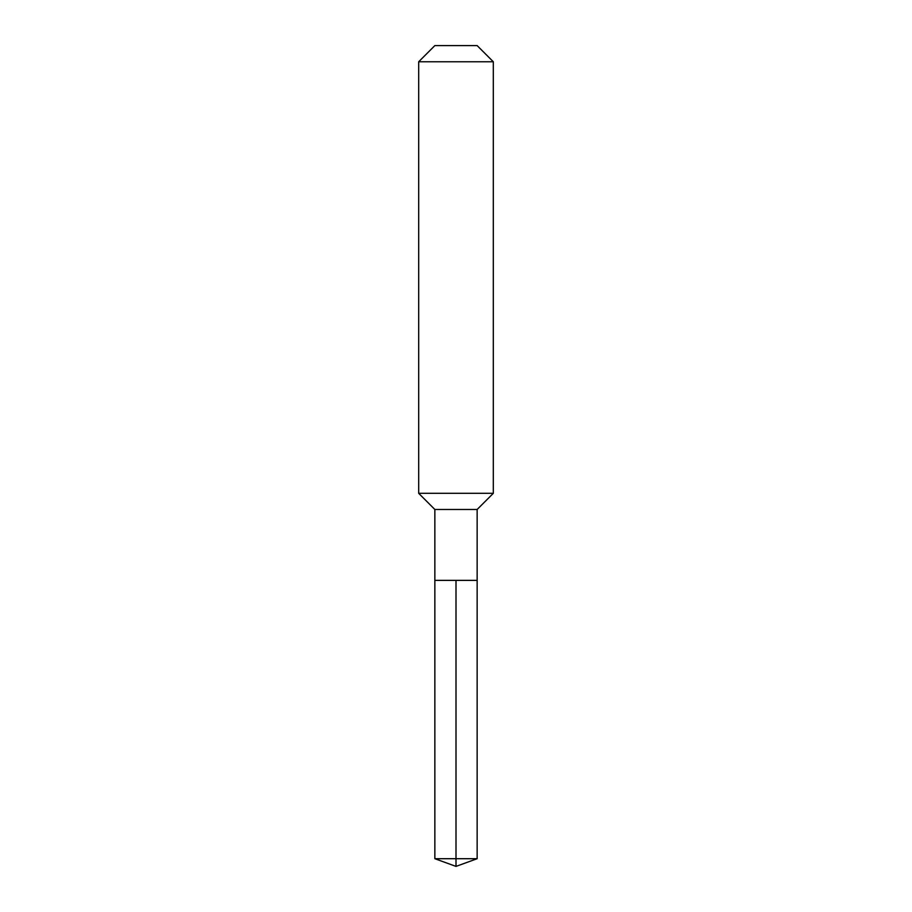 <?xml version="1.0" encoding="UTF-8"?>
<svg xmlns="http://www.w3.org/2000/svg" width="912" height="912" viewBox="0 0 912 912"><rect width="100%" height="100%" fill="white"/><g stroke="black" fill="none" stroke-linecap="round" stroke-linejoin="round"><path stroke-width="1.37" d="M434.853 580.363L434.853 509.477L477.147 509.477L477.147 580.363L434.853 580.363L456 580.363L456 858.705L456 580.363L477.147 580.363L477.147 858.705L434.853 858.705L434.853 580.363L434.853 858.705L456 866.4L456 858.705L456 866.4L434.853 858.705M477.147 509.477L493.312 493.312L418.688 493.312L434.853 509.477M493.312 61.765L477.147 45.6L434.853 45.6L418.688 61.765L493.312 61.765L493.312 493.312M418.688 61.765L418.688 493.312M456 866.4L477.147 858.705"/></g></svg>
